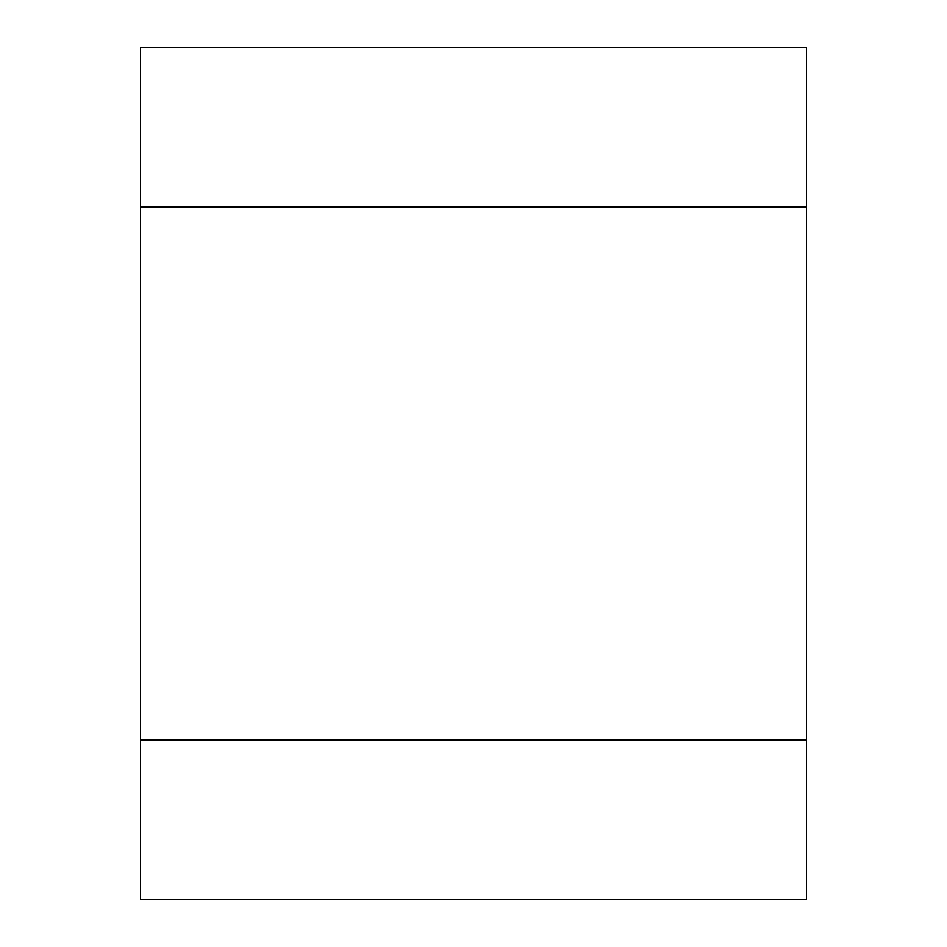 <?xml version="1.0" encoding="UTF-8"?>
<svg xmlns="http://www.w3.org/2000/svg" width="947" height="947" viewBox="0 0 947 947"><rect width="100%" height="100%" fill="white"/><g stroke="black" fill="none" stroke-linecap="round" stroke-linejoin="round"><path stroke-width="1.42" d="M806.43 207.156L140.57 207.156L140.57 739.844L806.43 739.844L806.43 207.156L140.57 207.156L140.57 47.35L806.43 47.35L806.43 207.156M140.57 899.65L140.57 739.844L806.43 739.844L806.43 899.65L140.57 899.65"/></g></svg>
